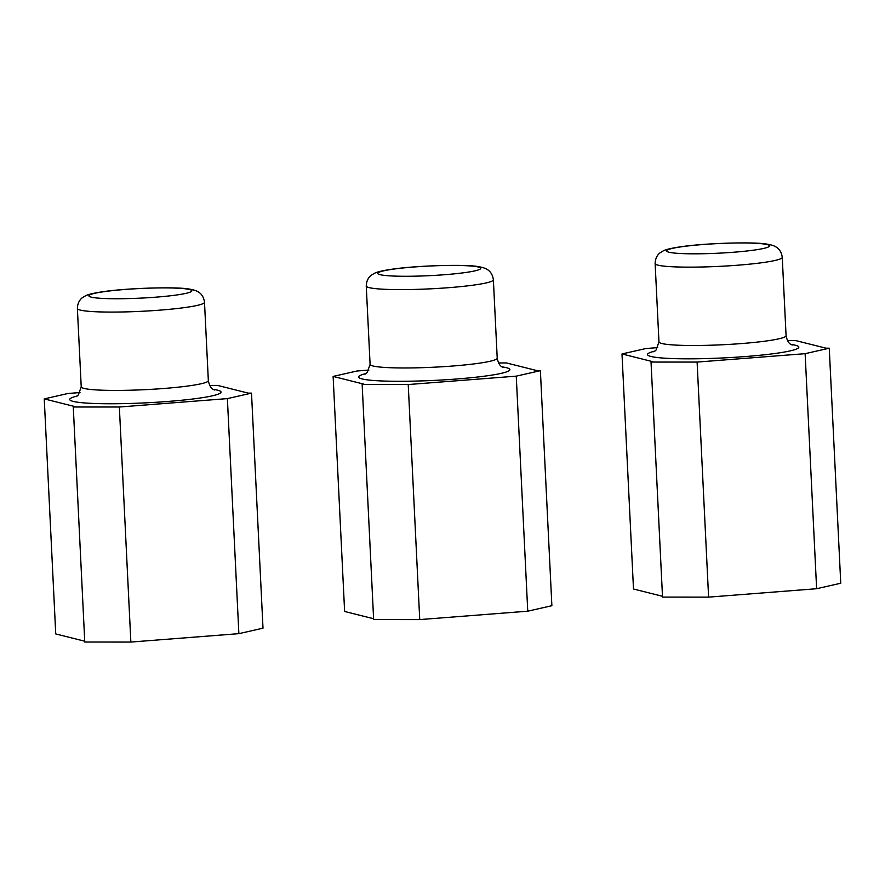 <?xml version="1.0" encoding="UTF-8"?>
<svg xmlns="http://www.w3.org/2000/svg" width="885" height="885" viewBox="0 0 885 885"><rect width="100%" height="100%" fill="white"/><g stroke="black" fill="none" stroke-linecap="round" stroke-linejoin="round"><path stroke-width="1.33" d="M498.52 362.938L506.452 362.95L537.162 370.66L540.381 370.66L551.875 605.705L527.748 611.192L419.733 619.589L373.647 619.566L362.153 384.521L363.835 384.134L333.125 376.424L344.619 611.469L373.614 618.748M540.381 370.66L516.254 376.147L527.748 611.192M516.254 376.147L408.228 384.544L419.733 619.589M408.228 384.544L362.153 384.521M333.125 376.424L356.954 371.014L368.879 370.085M209.656 385.406L217.577 385.417L248.287 393.128L251.506 393.128L263 628.173L238.873 633.66L130.858 642.056L84.772 642.034L73.278 406.989L74.96 406.602L44.25 398.892L55.744 633.937L84.739 641.216M251.506 393.128L227.379 398.615L238.873 633.66M227.379 398.615L119.353 407.012L130.858 642.056M119.353 407.012L73.278 406.989M44.25 398.892L68.079 393.471L80.004 392.553M787.396 340.482L795.327 340.482L826.037 348.192L829.256 348.192L840.75 583.237L816.623 588.724L708.597 597.132L662.522 597.098L651.028 362.053L652.71 361.666L622 353.956L633.494 589.012L662.478 596.28M829.256 348.192L805.129 353.679L816.623 588.724M805.129 353.679L697.103 362.076L708.597 597.132M697.103 362.076L651.028 362.053M622 353.956L645.829 348.546L657.743 347.617M392.21 269.305A51.518 4.812 -2.8 0 0 393.493 276.054A51.518 4.812 -2.8 0 0 466.251 272.414A51.518 4.812 -2.8 0 0 464.968 265.655A51.518 4.812 -2.8 0 0 392.21 269.305M366.257 286.021A63.632 5.952 -2.8 0 0 406.149 289.583A63.632 5.952 -2.8 0 0 475.555 284.826A63.632 5.952 -2.8 0 0 493.376 279.804C492.436 272.281 487.757 269.759 486.993 269.372C485.323 268.232 482.469 267.325 478.431 266.65C466.439 264.161 416.171 265.467 391.048 269.361C382.22 270.699 376.656 272.038 374.355 273.377L371.623 274.992C370.903 275.456 366.467 278.421 366.257 286.021L370.096 364.366A63.632 5.952 -2.8 0 0 409.976 367.939A63.632 5.952 -2.8 0 0 479.382 363.182A63.632 5.952 -2.8 0 0 497.215 358.148L493.376 279.804M366.069 373.547A75.756 7.08 -2.8 0 0 391.004 381.225A75.756 7.08 -2.8 0 0 488.686 375.594A75.756 7.08 -2.8 0 0 502.105 366.888M103.335 291.773A51.518 4.812 -2.8 0 0 104.618 298.522A51.518 4.812 -2.8 0 0 177.376 294.882A51.518 4.812 -2.8 0 0 176.093 288.123A51.518 4.812 -2.8 0 0 103.335 291.773M77.382 308.489A63.632 5.952 -2.8 0 0 117.274 312.051A63.632 5.952 -2.8 0 0 186.68 307.294A63.632 5.952 -2.8 0 0 204.501 302.272C203.561 294.749 198.882 292.227 198.118 291.84C196.448 290.7 193.594 289.793 189.556 289.118C177.564 286.629 127.296 287.935 102.173 291.829C93.345 293.167 87.781 294.506 85.48 295.833L82.747 297.46C82.028 297.924 77.592 300.878 77.382 308.489L81.221 386.834A63.632 5.952 -2.8 0 0 121.112 390.396A63.632 5.952 -2.8 0 0 190.507 385.65A63.632 5.952 -2.8 0 0 208.34 380.616L204.501 302.272M77.194 396.015A75.756 7.08 -2.8 0 0 102.129 403.693A75.756 7.08 -2.8 0 0 199.811 398.062A75.756 7.08 -2.8 0 0 213.241 389.356M681.085 246.838A51.518 4.812 -2.8 0 0 682.368 253.597A51.518 4.812 -2.8 0 0 755.126 249.946A51.518 4.812 -2.8 0 0 753.843 243.198A51.518 4.812 -2.8 0 0 681.085 246.838M655.132 263.553A63.632 5.952 -2.8 0 0 695.024 267.115A63.632 5.952 -2.8 0 0 764.43 262.369A63.632 5.952 -2.8 0 0 782.251 257.336C781.311 249.813 776.632 247.302 775.868 246.904C774.198 245.764 771.344 244.857 767.306 244.194C755.314 241.693 705.046 242.999 679.923 246.904C671.095 248.231 665.531 249.57 663.23 250.909L660.498 252.524C659.779 252.988 655.342 255.953 655.132 263.553L658.96 341.909A63.632 5.952 -2.8 0 0 698.851 345.471A63.632 5.952 -2.8 0 0 768.257 340.714A63.632 5.952 -2.8 0 0 786.079 335.692L782.251 257.336M654.944 351.079A75.756 7.08 -2.8 0 0 679.879 358.757A75.756 7.08 -2.8 0 0 777.561 353.137A75.756 7.08 -2.8 0 0 790.98 344.42M364.93 374.278L367.209 372.485L370.096 364.366M497.215 358.148C499.173 367.784 503.488 367.01 503.311 367.507M76.066 396.745L78.334 394.942L81.221 386.834M208.34 380.616C210.298 390.252 214.612 389.477 214.435 389.975M653.805 351.81L656.084 350.017L658.96 341.909M786.079 335.692C788.048 345.327 792.363 344.542 792.186 345.039"/></g></svg>
